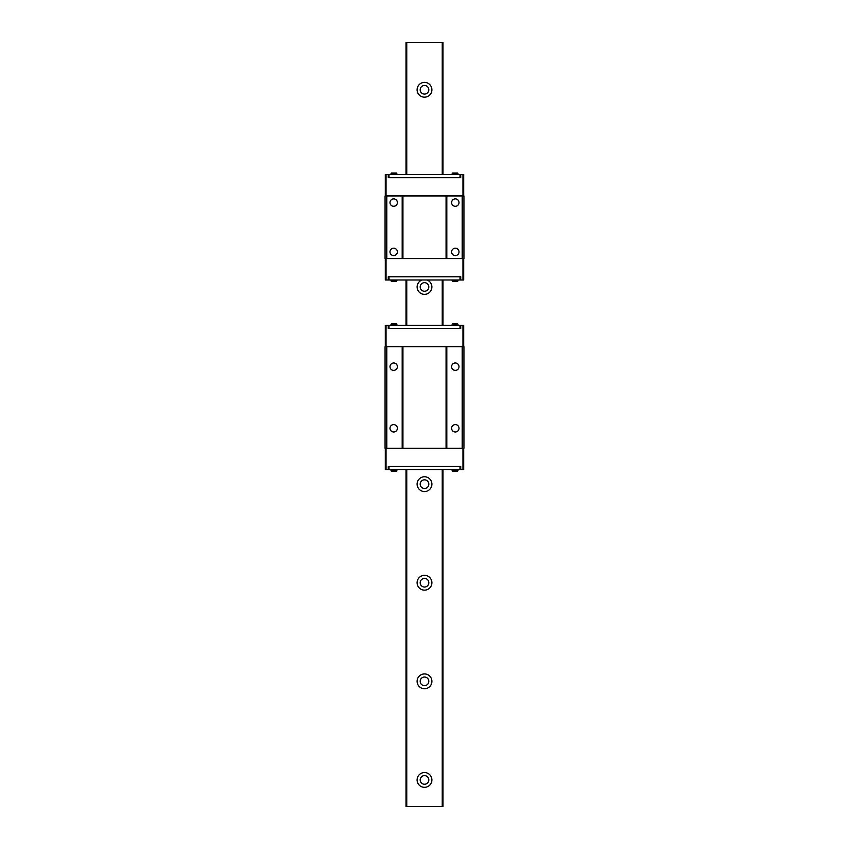 <?xml version="1.0" encoding="UTF-8"?>
<svg xmlns="http://www.w3.org/2000/svg" width="849" height="849" viewBox="0 0 849 849"><rect width="100%" height="100%" fill="white"/><g stroke="black" fill="none" stroke-linecap="round" stroke-linejoin="round"><path stroke-width="1.27" d="M459.012 202.593A3.693 3.693 90 0 0 455.308 198.889A3.693 3.693 90 0 0 451.615 202.593A3.693 3.693 90 0 0 455.308 206.286A3.693 3.693 90 0 0 459.012 202.593M459.012 251.888A3.693 3.693 90 0 0 455.308 248.195A3.693 3.693 90 0 0 451.615 251.888A3.693 3.693 90 0 0 455.308 255.581A3.693 3.693 90 0 0 459.012 251.888M397.385 202.593A3.693 3.693 90 0 0 393.692 198.889A3.693 3.693 90 0 0 389.988 202.593A3.693 3.693 90 0 0 393.692 206.286A3.693 3.693 90 0 0 397.385 202.593M397.385 251.888A3.693 3.693 90 0 0 393.692 248.195A3.693 3.693 90 0 0 389.988 251.888A3.693 3.693 90 0 0 393.692 255.581A3.693 3.693 90 0 0 397.385 251.888M462.217 258.542L462.217 195.939L463.936 195.939L463.936 258.542L446.807 258.542L446.807 195.939L385.064 195.939L385.064 258.542L386.783 258.542L386.783 195.939M446.807 258.542L446.065 258.542L446.065 195.939M446.065 258.542L402.935 258.542L402.935 195.939M402.935 258.542L402.193 258.542L402.193 195.939M402.193 258.542L386.783 258.542M462.217 195.939L446.807 195.939M424.5 772.537A7.397 7.397 0 0 0 417.103 779.934A7.397 7.397 0 0 0 424.5 787.32A7.397 7.397 0 0 0 431.897 779.934A7.397 7.397 0 0 0 424.5 772.537M424.5 775.615A4.309 4.309 0 0 0 420.191 779.934A4.309 4.309 0 0 0 424.5 784.243A4.309 4.309 0 0 0 428.809 779.934A4.309 4.309 0 0 0 424.5 775.615M424.5 673.936A7.397 7.397 0 0 0 417.103 681.333A7.397 7.397 0 0 0 424.5 688.73A7.397 7.397 0 0 0 431.897 681.333A7.397 7.397 0 0 0 424.5 673.936M424.5 677.024A4.309 4.309 0 0 0 420.191 681.333A4.309 4.309 0 0 0 424.5 685.652A4.309 4.309 0 0 0 428.809 681.333A4.309 4.309 0 0 0 424.5 677.024M424.5 575.346A7.397 7.397 0 0 0 417.103 582.743A7.397 7.397 0 0 0 424.5 590.14A7.397 7.397 0 0 0 431.897 582.743A7.397 7.397 0 0 0 424.5 575.346M424.5 578.424A4.309 4.309 0 0 0 420.191 582.743A4.309 4.309 0 0 0 424.5 587.052A4.309 4.309 0 0 0 428.809 582.743A4.309 4.309 0 0 0 424.5 578.424M424.5 476.756A7.397 7.397 0 0 0 417.103 484.153A7.397 7.397 0 0 0 424.5 491.539A7.397 7.397 0 0 0 431.897 484.153A7.397 7.397 0 0 0 424.5 476.756M424.5 479.834A4.309 4.309 0 0 0 420.191 484.153A4.309 4.309 0 0 0 424.5 488.462A4.309 4.309 0 0 0 428.809 484.153A4.309 4.309 0 0 0 424.5 479.834M422.049 279.99A7.397 7.397 0 0 0 424.5 294.359A7.397 7.397 0 0 0 426.951 279.99M424.5 282.653A4.309 4.309 0 0 0 420.191 286.962A4.309 4.309 0 0 0 424.5 291.271A4.309 4.309 0 0 0 428.809 286.962A4.309 4.309 0 0 0 424.5 282.653M424.5 82.385A7.397 7.397 0 0 0 417.103 89.771A7.397 7.397 0 0 0 424.5 97.168A7.397 7.397 0 0 0 431.897 89.771A7.397 7.397 0 0 0 424.5 82.385M424.5 85.462A4.309 4.309 0 0 0 420.191 89.771A4.309 4.309 0 0 0 424.5 94.09A4.309 4.309 0 0 0 428.809 89.771A4.309 4.309 0 0 0 424.5 85.462M406.013 469.709L406.013 806.55L442.987 806.55L442.987 469.709M442.987 325.263L442.987 279.99M442.987 174.491L442.987 42.45L442.244 42.45L442.244 174.491M442.244 806.55L442.244 469.709M442.244 325.263L442.244 279.99M406.756 174.491L406.756 42.45L442.244 42.45M406.756 806.55L406.756 469.709M406.756 325.263L406.756 279.99M406.013 174.491L406.013 42.45L406.756 42.45M406.013 325.263L406.013 279.99M463.692 258.542L463.692 279.99L460.731 279.99L460.731 276.785L388.269 276.785L388.269 279.99L386.051 279.99L386.051 258.542M462.949 279.99L462.949 258.542M386.051 279.99L385.308 279.99L385.308 258.542M452.103 173.748L452.538 173.016L457.59 173.016L458.025 173.748L452.103 173.748L452.103 174.491M458.025 173.748L458.025 174.491M385.308 195.939L385.308 174.491L388.269 174.491L388.269 177.696L460.731 177.696L460.731 174.491L462.949 174.491L462.949 195.939M386.051 174.491L386.051 195.939M459.999 174.491L460.731 174.491L460.731 177.696L459.999 177.696L459.999 174.491L388.269 174.491L388.269 177.696L389.001 177.696L389.001 174.491M462.949 174.491L463.692 174.491L463.692 195.939M396.897 280.722L396.462 281.465L391.41 281.465L390.975 280.722L396.897 280.722L396.897 279.99M390.975 280.722L390.975 279.99M390.975 173.748L391.41 173.016L396.462 173.016L396.897 173.748L390.975 173.748L390.975 174.491M396.897 173.748L396.897 174.491M459.999 177.696L389.001 177.696M459.999 276.785L459.999 279.99L460.731 279.99L460.731 276.785L388.269 276.785L388.269 279.99L389.001 279.99L389.001 276.785M459.999 279.99L389.001 279.99M458.025 280.722L457.59 281.465L452.538 281.465L452.103 280.722L458.025 280.722L458.025 279.99M452.103 280.722L452.103 279.99M463.692 448.261L463.692 469.709L460.731 469.709L460.731 466.504L388.269 466.504L388.269 469.709L386.051 469.709L386.051 448.261M462.949 469.709L462.949 448.261M386.051 469.709L385.308 469.709L385.308 448.261M452.103 324.53L452.538 323.787L457.59 323.787L458.025 324.53L452.103 324.53L452.103 325.263M458.025 324.53L458.025 325.263M385.308 346.71L385.308 325.263L388.269 325.263L388.269 328.467L460.731 328.467L460.731 325.263L462.949 325.263L462.949 346.71M386.051 325.263L386.051 346.71M459.999 325.263L460.731 325.263L460.731 328.467L459.999 328.467L459.999 325.263L388.269 325.263L388.269 328.467L389.001 328.467L389.001 325.263M462.949 325.263L463.692 325.263L463.692 346.71M458.025 470.442L457.59 471.184L452.538 471.184L452.103 470.442L458.025 470.442L458.025 469.709M452.103 470.442L452.103 469.709M390.975 324.53L391.41 323.787L396.462 323.787L396.897 324.53L390.975 324.53L390.975 325.263M396.897 324.53L396.897 325.263M459.999 328.467L389.001 328.467M459.999 466.504L459.999 469.709L460.731 469.709L460.731 466.504L388.269 466.504L388.269 469.709L389.001 469.709L389.001 466.504M459.999 469.709L389.001 469.709M396.897 470.442L396.462 471.184L391.41 471.184L390.975 470.442L396.897 470.442L396.897 469.709M390.975 470.442L390.975 469.709M397.385 366.672A3.693 3.693 90 0 0 393.692 362.979A3.693 3.693 90 0 0 389.988 366.672A3.693 3.693 90 0 0 393.692 370.376A3.693 3.693 90 0 0 397.385 366.672M459.012 366.672A3.693 3.693 90 0 0 455.308 362.979A3.693 3.693 90 0 0 451.615 366.672A3.693 3.693 90 0 0 455.308 370.376A3.693 3.693 90 0 0 459.012 366.672M459.012 428.299A3.693 3.693 90 0 0 455.308 424.596A3.693 3.693 90 0 0 451.615 428.299A3.693 3.693 90 0 0 455.308 431.992A3.693 3.693 90 0 0 459.012 428.299M397.385 428.299A3.693 3.693 90 0 0 393.692 424.596A3.693 3.693 90 0 0 389.988 428.299A3.693 3.693 90 0 0 393.692 431.992A3.693 3.693 90 0 0 397.385 428.299M462.217 448.261L462.217 346.71L463.936 346.71L463.936 448.261L446.807 448.261L446.807 346.71L385.064 346.71L385.064 448.261L386.783 448.261L386.783 346.71M446.807 448.261L446.065 448.261L446.065 346.71M446.065 448.261L402.935 448.261L402.935 346.71M402.935 448.261L402.193 448.261L402.193 346.71M402.193 448.261L386.783 448.261M462.217 346.71L446.807 346.71"/></g></svg>
